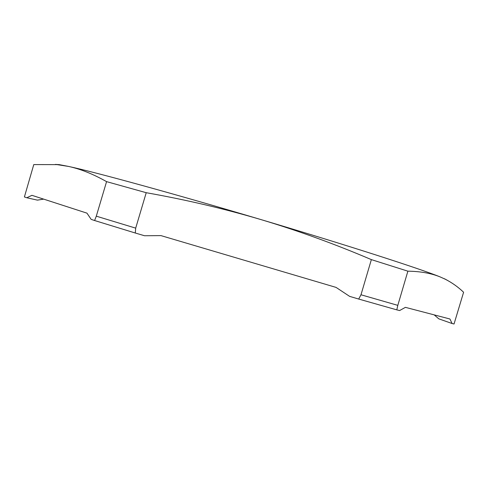 <?xml version="1.0" encoding="UTF-8"?>
<svg xmlns="http://www.w3.org/2000/svg" width="488" height="488" viewBox="0 0 488 488"><rect width="100%" height="100%" fill="white"/><g stroke="black" fill="none" stroke-linecap="round" stroke-linejoin="round"><path stroke-width="0.73" d="M43.67 199.128L37.423 200.135L26.797 197.756L31.933 195.328L86.949 213.146L91.164 219.374L94.605 220.527L96.301 216.172L135.694 228.134L135.292 233.014L94.605 220.527M396.799 309.862L358.692 299.053L360.986 294.77L397.805 305.36L396.799 309.862L399.611 310.557L405.406 307.349L449.93 318.993L452.089 323.52L438.779 318.835L434.192 314.876M135.292 233.014L144.509 235.741L160.985 235.619L336.067 287.401L349.621 296.368L358.692 299.053M452.089 323.52L454.035 324.001L463.6 292.245C458.134 287.017 452.01 282.668 445.233 279.209L440.152 276.922C421.254 269.138 348.237 245.519 261.226 219.661C298.29 230.763 335.006 244.079 371.362 259.616L407.883 271.175C420.43 271.352 431.185 273.274 440.152 276.922L445.233 279.209M56.449 164.523L68.485 166.42L59.176 164.627L33.77 164.584L24.4 196.951L26.797 197.756M135.694 228.134L146.223 192.705C185.788 199.702 224.126 208.687 261.226 219.661C174.338 193.785 94.068 171.831 68.485 166.42C80.367 168.958 93.062 174.027 106.573 181.634L146.223 192.705M96.301 216.172L106.573 181.634M397.805 305.36L407.883 271.175M360.986 294.77L371.362 259.616M59.176 164.627L55.327 164.419M447.557 280.423L444.476 278.758"/></g></svg>
